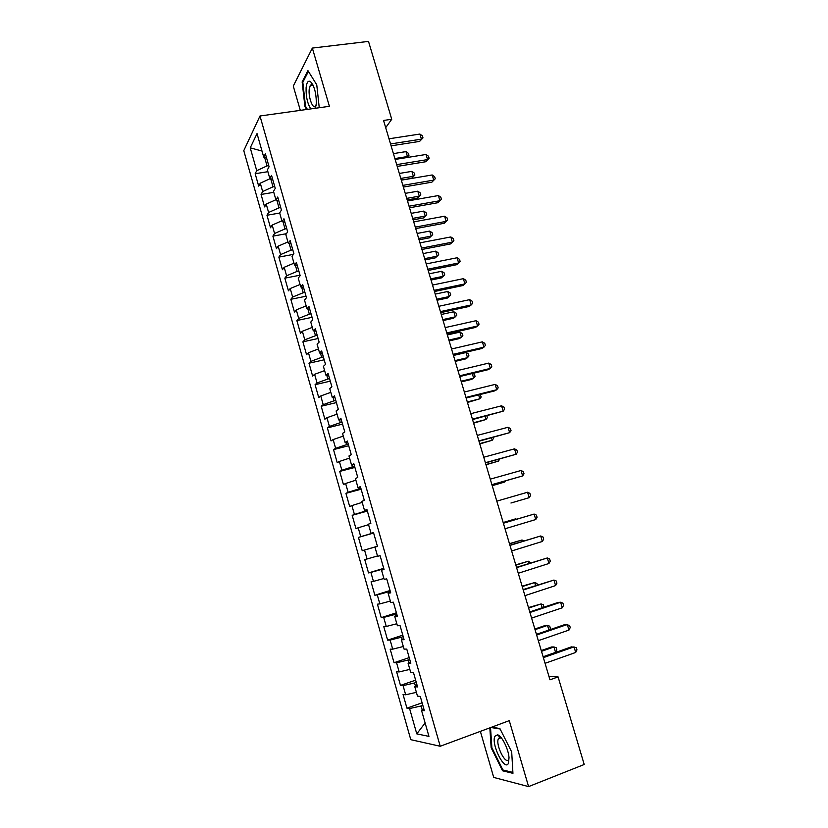 <?xml version="1.0" encoding="UTF-8"?>
<svg xmlns="http://www.w3.org/2000/svg" width="828" height="828" viewBox="0 0 828 828"><rect width="100%" height="100%" fill="white"/><g stroke="black" fill="none" stroke-linecap="round" stroke-linejoin="round"><path stroke-width="1.24" d="M480.364 731.362L493.716 777.42L528.585 786.6L584.216 764.492L558.082 676.89L548.964 676.445M243.784 150.644L410.781 739.673L440.217 746.256L259.982 115.992L243.784 150.644M259.982 115.992L329.399 106.315L312.353 48.076L293.278 86.091L300.316 110.372M262 151.048L250.232 147.839L256.732 170.682L255.169 173.714L258.698 186.145L260.282 183.185L262.652 191.537L261.058 194.445L264.598 206.917L266.223 204.092L268.603 212.475L266.968 215.249L270.518 227.772L272.184 225.071L274.575 233.486L272.898 236.135L276.469 248.71L278.167 246.144L280.578 254.589L278.85 257.115L282.441 269.731L284.18 267.289L286.591 275.776L284.832 278.167L288.434 290.835L290.214 288.527L292.636 297.045L290.835 299.301L294.447 312.021L296.279 309.848L298.701 318.397L296.859 320.519L300.481 333.291L302.355 331.252L304.797 339.832L302.903 341.829L306.546 354.653L308.461 352.738L310.914 361.36L308.979 363.213L312.632 376.088L314.599 374.308L317.052 382.96L315.075 384.689L318.749 397.616L320.757 395.97L323.22 404.654L321.202 406.248L324.886 419.216L326.936 417.716L329.409 426.441L327.35 427.89L331.045 440.92L333.135 439.554L335.63 448.31L333.518 449.614L337.234 462.697L339.366 461.475L341.871 470.263L339.708 471.432L343.444 484.566L345.618 483.48L348.133 492.308L345.928 493.343L349.675 506.519L351.9 505.577L354.425 514.447L352.179 515.326L355.936 528.564L358.214 527.767L360.739 536.668L358.452 537.413L362.219 550.703L364.537 550.051L367.083 558.983L364.744 559.583L368.532 572.924L370.892 572.417L373.449 581.391L371.068 581.836L374.867 595.239L377.278 594.877L379.835 603.881L377.413 604.192L381.232 617.636L383.685 617.419L386.262 626.475L383.778 626.63L387.618 640.137L390.123 640.065L392.7 649.152L390.174 649.152L394.035 662.721L396.581 662.804L399.179 671.922L396.602 671.777L400.473 685.398L403.07 685.625L405.679 694.785L403.05 694.495L406.931 708.168L422.104 702.806M250.232 147.839L257.032 133.608L263.718 157.072L266.585 158.034M377.454 546.397L374.96 547.101L377.444 546.356L373.49 532.539L371.037 533.335L368.419 524.176L370.861 523.317L366.918 509.52L364.517 510.462L361.908 501.344L364.299 500.329L360.377 486.585L358.017 487.692L355.429 478.605L357.768 477.445L353.856 463.752L351.548 465.015L348.971 455.969L351.258 454.655L347.367 441.024L345.11 442.431L342.533 433.417L344.779 431.957L340.908 418.378L338.693 419.931L336.127 410.957L338.331 409.353L334.471 395.836L332.297 397.533L329.751 388.601L331.904 386.842L328.064 373.376L325.942 375.229L323.396 366.328L325.507 364.423L321.678 351.01L319.598 353.007L317.072 344.148L319.132 342.099L315.323 328.747L313.294 330.879L310.769 322.051L312.787 319.856L308.989 306.567L307.002 308.844L304.497 300.057L306.464 297.718L302.686 284.48L300.75 286.902L298.246 278.146L300.171 275.662L296.403 262.476L294.509 265.043L292.025 256.318L293.899 253.699L290.152 240.575L288.299 243.277L285.826 234.593L287.658 231.83L283.921 218.747L282.12 221.593L279.657 212.941L281.437 210.053L277.722 197.023L275.962 199.993L273.509 191.382L275.248 188.349L271.543 175.381L269.824 178.496L267.382 169.916L269.079 166.749L265.384 153.822L263.718 157.072M374.96 547.101L377.589 556.302L380.093 555.66L384.068 569.571L381.522 570.119L384.161 579.362L386.717 578.875L390.712 592.848L388.125 593.241L390.764 602.515L393.372 602.184L397.378 616.229L394.739 616.456L397.399 625.771L400.059 625.606L404.085 639.692L401.394 639.765L404.054 649.121L406.776 649.111L410.812 663.269L408.069 663.176L410.75 672.574L413.514 672.729L417.571 686.94L414.776 686.691L417.467 696.12L420.282 696.441L424.36 710.714L421.504 710.3L428.945 736.382L416.784 733.877L409.591 708.551L406.931 708.168M385.693 127.667L391.737 119.263L383.55 120.464L549.968 679.819L558.082 676.89M416.267 682.375L414.549 682.965L415.49 686.257M405.679 694.785L416.38 692.343M403.07 685.625L414.549 682.965M421.504 710.3L423.812 708.809M409.725 659.461L408.018 660.03L408.794 662.783M399.179 671.922L409.839 669.386M396.581 662.804L408.018 660.03M414.776 686.691L417.105 685.305M403.215 636.639L401.497 637.198L402.129 639.413M392.7 649.152L403.319 646.513M390.123 640.065L401.497 637.198M408.069 663.176L410.419 661.903M396.726 613.91L395.008 614.459L395.484 616.125M386.262 626.475L396.819 623.743M383.685 617.419L395.008 614.459M401.394 639.765L403.774 638.605M390.267 591.285L388.549 591.813L388.87 592.951M379.835 603.881L390.35 601.066M377.278 594.877L388.549 591.813M394.739 616.456L397.15 615.401M383.83 568.743L382.112 569.26L382.288 569.861M373.449 581.391L383.913 578.482M370.892 572.417L382.112 569.26M388.125 593.241L390.547 592.289M377.423 546.294L375.726 546.873M367.083 558.983L377.496 555.992M364.537 550.051L375.705 546.801M381.522 570.119L383.985 569.281M373.583 532.87L371.803 533.129M360.739 536.668L371.875 533.367M358.214 527.767L368.563 524.652M367.218 510.565L365.51 511.042L365.293 510.286M354.425 514.447L365.51 511.042M351.9 505.577L362.209 502.379M371.037 533.335L373.531 532.652M360.884 488.354L359.166 488.82L358.803 487.547M348.133 492.308L359.166 488.82M345.618 483.48L355.874 480.199M364.517 510.462L367.032 509.893M354.57 466.226L352.852 466.681L352.345 464.901M341.871 470.263L352.852 466.681M339.366 461.475L349.571 458.101M358.017 487.692L360.553 487.216M348.277 444.191L346.559 444.636L345.907 442.338M335.63 448.31L346.559 444.636M333.135 439.554L343.299 436.097M351.548 465.015L354.115 464.643M342.016 422.249L340.298 422.673L339.501 419.879M329.409 426.441L340.298 422.673M326.936 417.716L337.048 414.176M345.11 442.431L347.698 442.152M335.775 400.39L334.057 400.804L333.115 397.512M323.22 404.654L334.057 400.804M320.757 395.97L330.827 392.348M338.693 419.931L341.302 419.765M329.554 378.624L327.847 379.017L326.76 375.229M317.052 382.96L327.847 379.017M314.599 374.308L324.617 370.602M332.297 397.533L334.936 397.461M323.365 356.94L321.647 357.323L320.436 353.049M310.914 361.36L321.647 357.323M308.461 352.738L318.449 348.95M325.942 375.229L328.592 375.25M317.207 335.34L315.489 335.713L314.133 330.952M304.797 339.832L315.489 335.713M302.355 331.252L312.291 327.381M319.598 353.007L322.278 353.132M311.059 313.833L309.351 314.185L307.85 308.937M298.701 318.397L309.351 314.185M296.279 309.848L306.163 305.894M313.294 330.879L315.996 331.096M304.942 292.408L303.234 292.75L301.599 287.026M292.636 297.045L303.234 292.75M290.214 288.527L300.057 284.501M307.002 308.844L309.724 309.154M298.856 271.066L297.138 271.398L295.368 265.198M286.591 275.776L297.138 271.398M284.18 267.289L293.981 263.18M300.75 286.902L303.493 287.306M292.791 249.808L291.073 250.128L289.169 243.453M280.578 254.589L291.073 250.128M278.167 246.144L287.927 241.952M294.509 265.043L297.283 265.54M286.747 228.631L285.029 228.942L282.99 221.8M274.575 233.486L285.029 228.942M272.184 225.071L281.893 220.807M288.299 243.277L291.094 243.867M280.723 207.549L279.005 207.838L276.842 200.241M268.603 212.475L279.005 207.838M266.223 204.092L275.89 199.745M282.12 221.593L284.925 222.277M274.73 186.538L273.012 186.817L270.715 178.765M262.652 191.537L273.012 186.817M260.282 183.185L270.228 178.62M275.962 199.993L278.788 200.78M268.758 165.621L267.04 165.89L264.608 157.372M256.732 170.682L267.04 165.89M269.824 178.496L272.681 179.365M312.353 48.076L368.501 41.4L391.737 119.263M528.585 786.6L509.272 720.65L440.217 746.256M422.829 705.373L421.121 705.984L422.218 709.834M409.591 708.551L421.121 705.984M425.116 722.958L416.784 733.877M319.246 107.733L316.762 84.818L307.944 70.628L302.148 81.91L304.932 106.657L306.639 109.493M489.834 727.853L491.159 747.777L502.534 770.775L512.946 773.331L511.694 751.948L499.874 728.516L491.625 727.191M255.169 173.714L267.889 171.696M261.058 194.445L273.778 192.334M266.968 215.249L279.688 213.055M272.898 236.135L286.416 233.703M278.85 257.115L293.412 254.382M284.832 278.167L300.036 275.206M290.835 299.301L306.039 296.227M296.859 320.519L312.063 317.331M302.903 341.829L318.107 338.517M308.979 363.213L324.183 359.797M315.075 384.689L330.279 381.149M321.202 406.248L336.396 402.584M327.35 427.89L342.544 424.112M333.518 449.614L348.712 445.723M339.708 471.432L354.901 467.416M345.928 493.343L361.122 489.203M352.179 515.326L367.363 511.073M362.219 550.703L377.402 546.242M358.452 537.413L373.635 533.025M368.532 572.924L383.716 568.339M374.867 595.239L390.05 590.53M381.232 617.636L396.405 612.803M387.618 640.137L402.791 635.169M394.035 662.721L409.198 657.629M400.473 685.398L415.635 680.171M311.111 84.58L311.162 85.108M305.687 106.553L304.932 106.657M303.079 81.786L302.148 81.91M499.005 735.554L499.056 736.371M499.149 737.841L499.191 738.472M503.941 770.226L502.534 770.775M491.853 747.518L491.159 747.777M391.106 145.842L419.63 141.391L421.431 139.145L390.537 143.948M419.899 134.053L422.383 135.864L422.994 137.893L421.431 139.145L419.899 134.053L389.005 138.793M422.994 137.893L419.63 141.391M394.884 158.562L407.438 156.544L405.968 151.607L393.414 153.604M406.589 157.599L408.98 155.291L406.848 157.558M405.968 151.607L408.39 153.325L408.98 155.291M397.223 166.407L425.737 161.739L427.569 159.587L396.684 164.617M426.037 154.474L428.511 156.244L429.121 158.283L427.569 159.587L426.037 154.474L395.153 159.442M429.121 158.283L425.737 161.739M403.36 187.056L431.874 182.181L433.737 180.111L402.863 185.368M432.195 174.967L434.659 176.706L435.28 178.755L433.737 180.111L432.195 174.967L401.321 180.173M435.28 178.755L431.874 182.181M401.29 180.069L411.64 178.331L413.348 176.323L411.868 171.365L399.313 173.456M400.793 178.424L413.348 176.323L414.88 175.018L411.64 178.331M411.868 171.365L414.279 173.042L414.88 175.018M407.19 199.921L417.54 198.099L419.279 196.164L417.788 191.196L405.244 193.369M406.734 198.368L419.279 196.164L420.79 194.828L417.54 198.099M417.788 191.196L420.2 192.841L420.79 194.828M315.416 108.271L316.306 103.479C316.348 93.564 314.464 86.329 310.676 81.765C308.244 80.171 306.722 82.127 306.112 87.664C305.842 96.379 307.395 103.459 310.769 108.913M313.191 85.491L310.355 85.222L309.196 89.403C308.285 97.776 313.16 110.186 315.747 105.984L316.13 105.311M307.395 109.389L305.511 106.274L302.82 82.282L308.42 71.405M508.433 763.302L509.023 757.692C508.444 748.843 501.685 735.512 497.514 734.809L494.906 736.227C490.838 743.782 504.718 771.872 508.433 763.302M501.903 738.597L500.371 737.717L498.384 738.773C495.268 744.507 505.846 765.807 508.64 759.255L509.044 757.868M512.894 772.4L502.896 769.968L491.873 747.694L490.528 727.595M490.807 727.491L500.112 728.992M409.529 207.776L438.033 202.684L439.927 200.707L409.063 206.203M438.385 195.553L440.838 197.24L441.459 199.3L439.927 200.707L438.385 195.553L407.511 200.987M441.459 199.3L438.033 202.684M415.718 228.59L444.222 223.281L446.147 221.386L415.283 227.12M444.595 216.212L447.037 217.867L447.658 219.927L446.147 221.386L444.595 216.212L413.731 221.883M447.658 219.927L444.222 223.281M413.12 219.834L423.46 217.94L425.23 216.087L423.739 211.099L411.195 213.365M412.686 218.385L425.23 216.087L426.731 214.7L423.46 217.94M423.739 211.099L426.141 212.713L426.731 214.7M419.061 239.83L429.401 237.853L431.202 236.094L429.711 231.084L417.167 233.444M418.657 238.474L431.202 236.094L432.702 234.645L429.401 237.853M429.711 231.084L432.102 232.647L432.702 234.645M421.938 249.476L450.432 243.949L452.388 242.138L421.535 248.11M450.825 236.943L453.268 238.557L453.889 240.637L452.388 242.138L450.825 236.943L419.962 242.863M425.033 259.899L435.373 257.85L437.194 256.162L435.694 251.132L423.16 253.585M424.66 258.636L437.194 256.162L438.685 254.672L438.084 252.664L435.694 251.132M428.179 270.445L456.663 264.701L458.65 262.983L427.807 269.193M457.077 257.767L459.509 259.34L460.14 261.42L458.65 262.983L457.077 257.767L426.234 263.915M431.026 280.04L441.365 277.908L443.218 276.314L441.707 271.263L429.173 273.809M430.684 278.881L443.218 276.314L444.688 274.772L444.087 272.764L441.707 271.263M434.441 291.508L462.914 285.536L464.932 283.9L434.1 290.359M463.359 278.663L465.781 280.195L466.412 282.286L464.932 283.9L463.359 278.663L432.526 285.06M440.724 312.642L469.197 306.443L471.246 304.911L440.424 311.607M469.673 299.643L472.084 301.144L472.716 303.234L471.246 304.911L469.673 299.643L438.84 306.288M447.037 333.86L475.5 327.433L477.59 325.994L446.768 332.939M475.996 320.715L478.408 322.164L479.039 324.265L477.59 325.994L475.996 320.715L445.174 327.598M453.382 355.16L481.834 348.516L483.945 347.16L453.133 354.353M482.351 341.861L484.753 343.268L485.384 345.379L483.945 347.16L482.351 341.861L451.539 348.992M459.737 376.554L488.189 369.671L490.331 368.408L459.53 375.85M488.737 363.088L491.128 364.455L491.76 366.576L490.331 368.408L488.737 363.088L457.936 370.468M466.133 398.02L494.564 390.909L496.748 389.74L465.957 397.44M495.144 384.399L497.524 385.724L498.166 387.856L496.748 389.74L495.144 384.399L464.342 392.027M472.54 419.579L503.186 411.164L472.405 419.103M501.571 405.803L503.941 407.076L504.583 409.218L503.186 411.164L501.571 405.803L470.79 413.679M478.977 441.22L509.644 432.661L478.874 440.869M508.03 427.279L510.39 428.521L511.042 430.663L509.644 432.661L508.03 427.279L477.259 435.414M485.446 462.945L516.134 454.251L485.374 462.707M514.509 448.848L516.858 450.039L517.51 452.202L516.134 454.251L514.509 448.848L483.749 457.242M491.935 484.763L522.644 475.924L491.904 484.639M521.019 470.501L523.358 471.649L524.01 473.813L522.644 475.924L521.019 470.501L490.269 479.153M510.969 503.01L529.185 497.68L510.948 503.02M527.55 492.236L529.889 493.343L530.541 495.517L529.185 497.68L527.55 492.236L496.81 501.147M503.383 523.234L534.112 514.064L535.757 519.529L505.028 528.771M503.352 523.151L534.112 514.064L536.43 515.119L537.093 517.303L535.757 519.529M509.976 545.414L540.694 535.975L542.35 541.46L511.632 550.972M509.913 545.207L540.694 535.975L543.013 536.989L543.675 539.183L542.35 541.46M516.6 567.677L547.308 557.968L548.964 563.485L518.266 573.266M516.506 567.356L547.308 557.968L549.616 558.941L550.278 561.146L548.964 563.485M437.039 300.253L447.379 298.049L449.262 296.538L447.751 291.477L435.217 294.116M436.729 299.198L449.262 296.538L450.722 294.944L450.121 292.926L447.751 291.477M443.084 320.55L453.413 318.273L455.328 316.834L453.806 311.752L441.272 314.485M442.794 319.598L455.328 316.834L456.777 315.199L456.166 313.17L453.806 311.752M449.138 340.919L459.468 338.559L461.413 337.213L459.892 332.111L447.358 334.947M448.89 340.07L461.413 337.213L462.852 335.526L462.241 333.487L459.892 332.111M455.224 361.37L465.553 358.928L467.52 357.665L465.988 352.542L453.475 355.471M454.996 360.615L467.52 357.665L468.948 355.926L468.337 353.887L465.988 352.542M461.331 381.894L471.649 379.379L473.657 378.199L472.26 373.521M461.134 381.253L473.657 378.199L475.075 376.409L474.465 374.359L472.747 373.407M467.458 402.491L479.816 398.806L478.646 394.894M467.302 401.953L479.816 398.806L481.223 396.964L479.961 394.563M473.616 423.18L485.995 419.496L485.053 416.349M473.481 422.746L485.995 419.496L487.392 417.602L486.874 415.873M479.785 443.943L492.194 440.268L491.49 437.888M479.691 443.611L492.194 440.268L493.581 438.322L493.302 437.401M485.984 464.777L498.425 461.113L497.949 459.509M485.922 464.56L498.425 461.113L499.77 459.012M492.215 485.694L504.676 482.041L504.438 481.223M492.184 485.581L504.676 482.041L505.401 480.944M515.844 519.425L515.678 518.846L503.165 522.499M516.517 519.218L515.678 518.846L503.186 522.582M522.406 541.367L521.992 540.001L509.448 543.644M524.031 540.87L521.992 540.001L509.51 543.83M528.988 563.413L528.336 561.229L515.761 564.862M530.8 562.833L528.336 561.229L515.854 565.162M523.255 590.033L553.942 580.055L555.609 585.593L524.921 595.642M523.12 589.588L553.942 580.055L556.24 580.987L556.902 583.191L555.609 585.593M535.592 585.531L534.702 582.539L522.106 586.162M537.413 584.941L536.958 583.429L534.702 582.539L522.23 586.576M529.93 612.482L560.608 602.235L562.284 607.793L531.607 618.112M529.765 611.913L558.093 602.453L560.608 602.235L562.895 603.115L563.568 605.33L562.284 607.793M542.236 607.752L541.098 603.933L528.461 607.555M543.81 607.224L543.334 604.782L541.098 603.933L528.626 608.073M536.637 635.024L567.304 624.498L568.981 630.077L538.314 640.665M536.43 634.32L564.748 624.612L569.581 625.326L570.244 627.562L568.981 630.077M548.892 630.056L547.505 625.409L545.135 625.523L534.857 629.021M549.637 629.797L550.392 628.359L549.751 626.206L547.505 625.409L535.043 629.663M543.375 657.649L574.021 646.854L575.708 652.454L545.062 663.321M543.127 656.832L571.434 646.865L576.288 647.641L576.961 649.876L575.708 652.454M543.106 656.759L555.567 652.371L553.953 646.968L551.541 646.978L541.264 650.57M555.567 652.371L556.82 649.887L556.178 647.724L553.953 646.968L541.491 651.325M312.673 84.973L310.676 81.765M312.901 84.88L310.355 85.222M500.371 737.717L497.514 734.809M501.199 737.696L498.394 738.752"/></g></svg>
